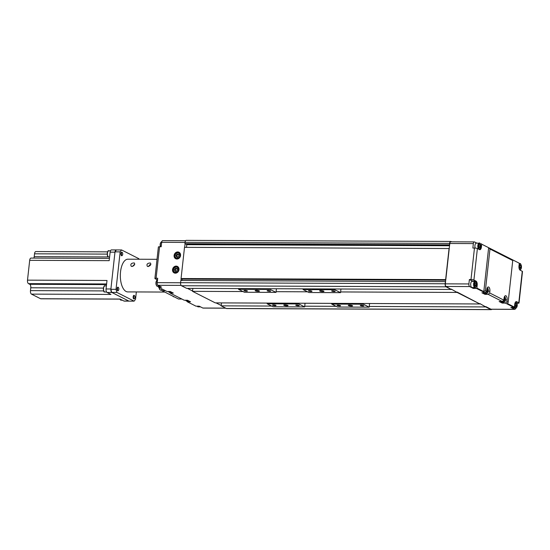 <?xml version="1.0" encoding="UTF-8"?>
<svg xmlns="http://www.w3.org/2000/svg" width="550" height="550" viewBox="0 0 550 550"><rect width="100%" height="100%" fill="white"/><g stroke="black" fill="none" stroke-linecap="round" stroke-linejoin="round"><path stroke-width="0.82" d="M339.618 305.972A1.788 0.358 6.3 0 1 337.04 305.367A1.788 0.358 6.3 0 1 338.855 305.209A1.788 0.358 6.3 0 1 340.594 305.759A1.788 0.358 6.3 0 1 339.618 305.972M362.849 306.068A1.788 0.358 6.3 0 1 360.271 305.463A1.788 0.358 6.3 0 1 362.086 305.305A1.788 0.358 6.3 0 1 363.825 305.855A1.788 0.358 6.3 0 1 362.849 306.068M334.228 291.562A1.788 0.358 6.3 0 1 331.65 290.957A1.788 0.358 6.3 0 1 333.465 290.799A1.788 0.358 6.3 0 1 335.204 291.349A1.788 0.358 6.3 0 1 334.228 291.562M310.998 291.466A1.788 0.358 6.3 0 1 308.419 290.861A1.788 0.358 6.3 0 1 310.234 290.702A1.788 0.358 6.3 0 1 311.974 291.259A1.788 0.358 6.3 0 1 310.998 291.466M351.409 306.109A2.179 0.433 6.3 0 1 348.267 305.374A2.179 0.433 6.3 0 1 350.481 305.181A2.179 0.433 6.3 0 1 352.598 305.855A2.179 0.433 6.3 0 1 351.409 306.109M322.788 291.603A2.179 0.433 6.3 0 1 319.639 290.868A2.179 0.433 6.3 0 1 321.86 290.675A2.179 0.433 6.3 0 1 323.978 291.349A2.179 0.433 6.3 0 1 322.788 291.603M181.026 280.452L181.067 278.541L445.638 279.627L445.589 281.621L180.854 280.452L180.606 282.679A2.544 1.169 -89.8 0 0 181.472 285.739L186.677 288.372L334.771 288.984L334.696 289.692L340.546 292.655L308.928 292.524L303.071 289.561L334.696 289.692M303.153 288.853L303.071 289.561M340.952 289.004L340.546 292.655M242.99 291.548L192.528 291.342L215.298 302.878L363.392 303.49L363.316 304.198L369.167 307.161L337.549 307.031L331.691 304.067L363.316 304.198M331.774 303.359L331.691 304.067M369.572 303.511L369.167 307.161M276.423 288.743L276.018 292.394L244.399 292.263L238.542 289.293L270.16 289.424L276.018 292.394M307.519 291.809L276.093 291.686M305.044 303.249L304.638 306.9L273.02 306.769L267.163 303.799L298.788 303.93L304.638 306.9M336.139 306.316L304.714 306.192M275.089 305.704A1.788 0.358 6.3 0 1 272.511 305.106A1.788 0.358 6.3 0 1 274.326 304.947A1.788 0.358 6.3 0 1 276.066 305.498A1.788 0.358 6.3 0 1 275.089 305.704M298.32 305.8A1.788 0.358 6.3 0 1 295.742 305.202A1.788 0.358 6.3 0 1 297.557 305.044A1.788 0.358 6.3 0 1 299.296 305.594A1.788 0.358 6.3 0 1 298.32 305.8M269.692 291.294A1.788 0.358 6.3 0 1 267.121 290.696A1.788 0.358 6.3 0 1 268.936 290.538A1.788 0.358 6.3 0 1 270.669 291.087A1.788 0.358 6.3 0 1 269.692 291.294M246.462 291.197A1.788 0.358 6.3 0 1 243.891 290.599A1.788 0.358 6.3 0 1 245.706 290.441A1.788 0.358 6.3 0 1 247.438 290.991A1.788 0.358 6.3 0 1 246.462 291.197M286.88 305.841A2.179 0.433 6.3 0 1 283.731 305.113A2.179 0.433 6.3 0 1 285.952 304.913A2.179 0.433 6.3 0 1 288.069 305.587A2.179 0.433 6.3 0 1 286.88 305.841M258.252 291.335A2.179 0.433 6.3 0 1 255.111 290.606A2.179 0.433 6.3 0 1 257.331 290.407A2.179 0.433 6.3 0 1 259.449 291.081A2.179 0.433 6.3 0 1 258.252 291.335M238.624 288.585L238.542 289.293M270.243 288.716L270.16 289.424M267.245 303.091L267.163 303.799M298.863 303.222L298.788 303.93M334.771 288.984L451.248 289.458L446.084 286.468A2.179 1.004 -89.8 0 1 445.342 283.848L445.589 281.621M451.928 289.431L451.248 289.431M451.289 289.107L457.098 292.428L340.622 291.947M271.611 306.054L221.148 305.848L221.478 302.906M507.533 303.614L508.131 302.314L506.914 301.696L505.464 303.105L514.085 307.471L514.449 307.12L507.533 303.614M505.464 303.105L502.239 303.091L499.152 301.524L502.377 301.538L503.828 300.128L489.679 292.957L488.228 294.367L502.377 301.538M488.228 294.367L485.004 294.353L481.91 292.786L485.141 292.799L486.585 291.39L485.368 290.771L483.794 291.582L476.884 288.083L476.52 288.434L485.141 292.799M476.52 288.434L473.296 288.42L469.638 286.564A2.179 1.004 -89.8 0 1 468.896 283.944L469.384 279.524L470.993 279.531A2.179 0.433 6.3 0 1 473.908 280.032L477.386 248.531L479.497 249.604A3.451 1.588 90.2 0 0 479.854 249.693A3.451 1.588 90.2 0 0 481.415 247.019L481.724 244.193L488.641 247.692L489.974 249.006L512.744 260.542L512.38 259.724L519.296 263.23L481.724 244.193M363.392 303.49L479.868 303.964L457.139 292.071M479.909 303.614L485.726 306.934L369.249 306.453M514.484 306.811A3.087 1.423 90.2 0 0 515.646 308.158A2.179 1.004 -89.8 0 1 514.745 309.368L491.191 309.272A2.179 1.004 -89.8 0 1 490.964 309.217L485.76 306.577M514.745 309.368A2.179 1.004 -89.8 0 1 514.518 309.313L510.861 307.457L514.085 307.471M503.828 300.128L504.02 298.354A3.451 1.588 -89.8 0 1 505.581 295.687A3.451 1.588 -89.8 0 1 507.107 299.922L506.914 301.696M502.239 303.091L502.336 302.218M508.131 302.314L512.744 260.542M489.974 249.006L485.368 290.771M486.585 291.39L486.784 289.623A3.451 1.588 -89.8 0 1 488.338 286.949A3.451 1.588 -89.8 0 1 489.871 291.184L489.679 292.957M483.794 291.582L488.641 247.692M476.884 288.083L477.194 285.251A3.451 1.588 90.2 0 0 476.018 281.105L473.908 280.032M477.386 248.531A2.179 0.433 -173.7 0 0 474.471 248.029L472.862 248.022L473.351 243.595A2.179 1.004 -89.8 0 1 474.334 241.911A2.179 1.004 -89.8 0 1 474.561 241.966L476.871 243.134M472.821 281.366A3.451 1.588 90.2 0 0 472.471 281.091L469.384 279.524M449.611 245.169L185.728 244.09L184.91 243.678L449.646 244.846L449.797 243.499A2.179 1.004 -89.8 0 1 450.78 241.814L474.334 241.911M449.646 244.846L449.24 248.524L184.504 247.356L181.067 278.541M445.796 279.709L449.24 248.524M519.021 303.009L522.5 271.507A2.179 0.433 -173.7 0 0 522.266 271.281L518.788 302.782A2.179 0.433 6.3 0 1 519.021 303.009A2.179 0.433 6.3 0 1 517.832 303.263L516.993 303.263M518.788 302.782L516.677 301.709A3.451 1.588 90.2 0 0 516.319 301.62A3.451 1.588 90.2 0 0 514.759 304.288L514.449 307.12M519.296 263.23L518.98 266.062A3.451 1.588 90.2 0 0 520.156 270.208L522.266 271.281M480.274 243.829L481.442 243.836M516.739 305.367L516.237 306.653L515.481 306.35L515.226 304.769L515.728 303.49L516.484 303.786L516.739 305.367L515.322 305.367M516.484 303.786L515.611 303.786M474.794 285.691L474.574 284.082L475.111 282.858L475.86 283.236L476.08 284.845L475.544 286.069L474.794 285.691M476.08 284.845L474.678 284.838M475.86 283.236L474.946 283.236M480.301 246.62L479.765 247.844L479.016 247.466L478.796 245.857L479.325 244.633L480.081 245.011L480.301 246.62L478.899 246.613M480.081 245.011L479.167 245.011M504.151 297.577L504.804 297.907L505.024 299.516L503.889 299.509M504.804 297.907L504.082 297.907M505.024 299.516L504.494 300.74L503.724 300.224M486.915 288.839L487.568 289.176L487.788 290.778L486.654 290.771M487.568 289.176L486.846 289.169M487.788 290.778L487.252 292.002L486.489 291.486M519.674 268.07L519.454 266.461L519.984 265.238L520.733 265.616L520.953 267.224L520.424 268.448L519.674 268.07M520.953 267.224L519.558 267.218M520.733 265.616L519.819 265.616M479.236 243.148A3.087 1.423 90.2 0 0 477.84 245.534A3.087 1.423 90.2 0 0 479.215 249.322C479.683 249.611 480.198 248.896 480.762 247.191C480.37 243.739 479.861 242.392 479.236 243.148L476.334 243.134A3.087 1.423 90.2 0 0 474.939 245.527A3.087 1.423 90.2 0 0 475.172 248.057M475.014 281.373L472.113 281.359A3.087 1.423 90.2 0 0 470.717 283.752A3.087 1.423 90.2 0 0 472.086 287.54L474.994 287.554C475.461 287.836 475.984 287.127 476.547 285.423C476.149 281.964 475.64 280.617 475.014 281.373A3.087 1.423 90.2 0 0 473.619 283.759A3.087 1.423 90.2 0 0 474.994 287.554M482.914 292.793A3.087 1.423 90.2 0 0 483.794 293.473L486.963 293.452L487.891 292.545L488.173 289.004L487.417 287.588M500.149 301.531A3.087 1.423 90.2 0 0 501.036 302.211L504.199 302.191L505.134 301.276L505.409 297.736L504.659 296.319M511.857 307.464A3.087 1.423 90.2 0 0 512.744 308.144L515.646 308.158C516.12 308.44 516.636 307.732 517.199 306.027C516.808 302.569 516.299 301.221 515.673 301.978A3.087 1.423 90.2 0 0 515.604 301.984M473.296 288.42L473.392 287.547M485.004 294.353L485.1 293.48M449.481 244.764L449.632 243.416A2.544 1.169 -89.8 0 1 450.78 241.45A2.544 1.169 -89.8 0 1 451.041 241.519L451.639 241.814M491.796 309.279A2.544 1.169 -89.8 0 1 491.191 309.636A2.544 1.169 -89.8 0 1 490.923 309.567L485.726 306.934M479.868 303.964L457.098 292.428M451.248 289.458L446.043 286.825A2.544 1.169 -89.8 0 1 445.177 283.766L445.424 281.538M187.419 288.379L192.569 290.984L192.857 288.399M192.528 291.342L192.569 290.984M216.04 302.885L221.189 305.491M480.549 303.937L479.868 303.937M491.191 309.636L226.621 308.55A2.544 1.169 -89.8 0 1 226.353 308.481L221.148 305.848M445.638 279.627L449.075 248.442M186.752 244.09L186.567 247.363M449.556 245.664L186.704 244.585M449.549 245.747L186.863 244.667M185.075 243.76L184.676 247.356M182.077 278.706L182.057 280.459M181.225 278.623L445.789 279.792M445.741 280.197L182.201 279.118M445.754 280.115L182.036 279.036M184.91 243.678L185.061 242.33A2.544 1.169 -89.8 0 1 186.209 240.364L450.78 241.45M157.513 279.984A3.451 1.588 90.2 0 0 157.245 279.792L155.127 278.719A2.179 0.433 6.3 0 1 154.901 278.493A2.179 0.433 6.3 0 1 156.09 278.238L157.706 278.245L157.218 282.666A2.179 1.004 90.2 0 0 157.96 285.285L161.618 287.141L158.386 287.127L167.007 291.493L170.232 291.507L173.326 293.074L170.101 293.061L184.243 300.231L187.474 300.245L190.561 301.812L187.337 301.799L186.636 300.919M176.66 259.009A3.637 3.142 116.9 0 1 176.241 258.397A3.087 2.674 -63.1 0 0 177.32 258.658A3.087 2.674 -63.1 0 0 180.269 256.272A3.087 2.674 -63.1 0 0 179.046 252.89A3.087 2.674 -63.1 0 0 175.264 254.437A3.087 2.674 -63.1 0 0 176.254 258.404L177.403 258.988M179.032 252.883A3.637 3.142 116.9 0 1 179.506 252.849A3.637 3.142 116.9 0 1 179.774 252.863M175.099 273.164A3.637 3.142 116.9 0 1 174.68 272.553A3.087 2.674 -63.1 0 0 175.752 272.814A3.087 2.674 -63.1 0 0 178.702 270.428A3.087 2.674 -63.1 0 0 177.485 267.053A3.637 3.142 116.9 0 1 177.939 267.004A3.637 3.142 116.9 0 1 178.214 267.018M178.076 256.981L176.584 256.981L176 255.558L176.901 254.148L178.386 254.155L178.977 255.571L178.076 256.981M176 255.558L176.811 255.97L177.403 257.393M179.204 254.567L176.901 254.148M177.712 254.561L176.811 255.97M176.516 271.143L175.024 271.136L174.433 269.72L175.333 268.304L176.825 268.311L177.416 269.727L176.516 271.143M174.433 269.72L175.251 270.126L175.835 271.549M177.636 268.723L175.333 268.304M176.151 268.716L175.251 270.126M225.651 308.124L202.84 308.034L199.183 306.178L195.958 306.164L187.337 301.799M158.386 287.127L158.166 286.248M170.101 293.061L169.4 292.181M162.882 240.687A2.179 1.004 90.2 0 0 162.656 240.632A2.179 1.004 90.2 0 0 161.672 242.316L161.184 246.744L159.569 246.737A2.179 0.433 -173.7 0 0 158.379 246.991L154.901 278.493M177.719 251.941A3.637 3.142 116.9 0 1 178.97 252.244A3.637 3.142 116.9 0 1 180.132 256.905A3.637 3.142 116.9 0 1 175.684 258.727A3.637 3.142 116.9 0 1 174.247 254.753A3.637 3.142 116.9 0 1 177.719 251.941M176.151 266.104A3.637 3.142 116.9 0 1 177.403 266.399A3.637 3.142 116.9 0 1 178.564 271.061A3.637 3.142 116.9 0 1 174.116 272.882A3.637 3.142 116.9 0 1 172.679 268.909A3.637 3.142 116.9 0 1 176.151 266.104M202.84 308.034A2.179 1.004 90.2 0 0 203.067 308.089L225.761 308.186M134.118 301.146L128.954 301.125L111.739 292.407L116.902 292.428L134.118 301.146A29.074 13.379 90.2 0 0 135.541 299.228L136.345 291.94M138.985 259.243A29.074 13.379 90.2 0 0 138.806 258.672L121.591 249.954A29.074 13.379 90.2 0 0 120.161 251.879L116.029 289.334L110.866 289.314A29.074 13.379 90.2 0 0 111.739 292.407M110.866 289.314L115.005 251.852L120.161 251.879M121.591 249.954L116.428 249.934A29.074 13.379 90.2 0 0 115.005 251.852M148.094 266.53L147.379 266.365C146.348 264.261 147.345 263.141 150.363 262.989C151.381 264.419 150.624 265.602 148.094 266.53M150.858 264.199L148.596 266.468M131.966 266.461L131.244 266.303C130.219 264.199 131.216 263.072 134.234 262.928C135.252 264.351 134.496 265.533 131.966 266.461M134.729 264.137L132.461 266.406M116.029 289.334A29.074 13.379 90.2 0 0 116.902 292.428M164.766 292.057L127.786 291.906A16.356 7.528 -89.8 0 1 126.094 291.479A16.356 7.528 -89.8 0 1 120.381 273.666A16.356 7.528 -89.8 0 1 127.923 259.194L157.018 259.318M181.878 299.028L178.496 299.014L162.044 290.675L165.419 290.689M162.47 289.197L161.618 289.19L161.666 288.784M161.618 289.19A26.895 12.375 90.2 0 0 162.044 290.675M150.487 264.832A10.904 5.019 90.2 0 0 149.841 264.736A10.904 5.019 90.2 0 0 149.689 264.743M134.338 265.052A10.904 5.019 90.2 0 0 133.1 266.166M150.659 264.791A10.904 5.019 90.2 0 0 148.596 266.221M109.436 258.404L30.999 258.081A2.908 1.341 90.2 0 0 29.686 260.329L27.5 280.149A2.908 1.341 90.2 0 0 28.49 283.635L106.618 283.958M108.549 256.946L34.217 256.644A2.908 1.341 -89.8 0 1 33.832 258.087M34.217 256.644L34.526 253.811L107.216 254.107M107.608 251.859L35.839 251.563A2.908 1.341 90.2 0 0 34.526 253.811M103.703 290.923L30.463 290.62A2.908 1.341 90.2 0 0 31.453 294.113L40.562 298.726A2.908 1.341 90.2 0 0 40.858 298.801L120.209 299.131M30.463 290.62L30.779 287.788L103.407 288.09M106.542 284.611L29.789 284.295A2.908 1.341 -89.8 0 1 30.779 287.788M29.789 284.295L28.49 283.635M110.894 289.059A2.908 1.341 -89.8 0 1 110.901 288.991L106.061 288.97L107.002 280.472L27.5 280.149M110.901 288.991L114.964 252.175L110.131 252.161L109.189 260.652L29.686 260.329M115.012 251.831A2.908 1.341 -89.8 0 1 116.277 249.927L111.437 249.913A2.908 1.341 90.2 0 0 110.131 252.161M31.453 294.113L110.956 294.436L107.051 292.462L111.891 292.476L128.803 301.049L123.963 301.036L120.058 299.056L40.562 298.726M106.061 288.97A2.908 1.341 90.2 0 0 107.051 292.462M111.733 292.373A2.908 1.341 -89.8 0 1 110.873 289.341M123.963 301.036A2.908 1.341 90.2 0 0 124.266 301.111L129.106 301.132A2.908 1.341 -89.8 0 1 129.106 301.132A2.908 1.341 -89.8 0 1 129.078 301.125M118.429 287.623A1.815 0.839 90.2 0 0 118.319 287.437A1.815 0.839 90.2 0 0 117.886 287.176A1.815 0.839 90.2 0 0 117.047 288.778A1.815 0.839 90.2 0 0 117.679 290.757A1.815 0.839 90.2 0 0 117.872 290.806A1.815 0.839 90.2 0 0 118.305 290.544A1.815 0.839 90.2 0 0 118.422 290.359M118.037 290.414A1.458 0.674 -89.8 0 1 117.569 288.441A1.458 0.674 -89.8 0 1 118.546 287.746A1.458 0.674 -89.8 0 1 118.539 290.242A1.458 0.674 -89.8 0 1 118.037 290.414M134.53 295.783A1.815 0.839 90.2 0 0 134.413 295.597A1.815 0.839 90.2 0 0 133.98 295.336A1.815 0.839 90.2 0 0 133.148 296.938A1.815 0.839 90.2 0 0 133.781 298.918A1.815 0.839 90.2 0 0 133.966 298.966A1.815 0.839 90.2 0 0 134.399 298.705A1.815 0.839 90.2 0 0 134.516 298.519M134.131 298.574A1.458 0.674 -89.8 0 1 133.671 296.601A1.458 0.674 -89.8 0 1 134.647 295.907A1.458 0.674 -89.8 0 1 134.633 298.403A1.458 0.674 -89.8 0 1 134.131 298.574M122.299 252.581A1.815 0.839 90.2 0 0 122.183 252.395A1.815 0.839 90.2 0 0 121.756 252.134A1.815 0.839 90.2 0 0 120.917 253.742A1.815 0.839 90.2 0 0 121.55 255.722A1.815 0.839 90.2 0 0 121.736 255.771A1.815 0.839 90.2 0 0 122.176 255.509A1.815 0.839 90.2 0 0 122.286 255.324M121.907 255.372A1.458 0.674 -89.8 0 1 121.44 253.399A1.458 0.674 -89.8 0 1 122.416 252.704A1.458 0.674 -89.8 0 1 122.402 255.2A1.458 0.674 -89.8 0 1 121.907 255.372M446.084 286.468L469.638 286.564M490.964 309.217L514.518 309.313M507.107 299.922L505.519 299.915M474.471 248.029L470.993 279.531M476.018 281.105L472.471 281.091M449.797 243.499L473.351 243.595M445.342 283.848L468.896 283.944M516.677 301.709L515.962 301.702M481.415 247.019L480.789 247.019M518.98 266.228A2.723 1.251 -89.8 0 1 521.07 264.853A2.723 1.251 -89.8 0 1 520.561 269.452A2.723 1.251 -89.8 0 1 518.98 266.228M519.798 269.926A3.087 1.423 90.2 0 0 519.867 269.933C520.341 270.215 520.857 269.507 521.421 267.802C521.029 264.344 520.52 262.996 519.894 263.752A3.087 1.423 90.2 0 0 519.193 264.151M478.328 245.616A2.723 1.251 -89.8 0 1 480.411 244.248A2.723 1.251 -89.8 0 1 479.902 248.847A2.723 1.251 -89.8 0 1 478.328 245.616M474.107 283.848A2.723 1.251 -89.8 0 1 476.19 282.473A2.723 1.251 -89.8 0 1 475.681 287.072A2.723 1.251 -89.8 0 1 474.107 283.848M487.321 287.739A2.723 1.251 -89.8 0 1 488.07 291.919A2.723 1.251 -89.8 0 1 486.001 291.961M485.602 292.346A3.087 1.423 90.2 0 0 486.702 293.487M504.563 296.478A2.723 1.251 -89.8 0 1 505.312 300.657A2.723 1.251 -89.8 0 1 503.243 300.699M502.844 301.084A3.087 1.423 90.2 0 0 503.938 302.225M514.766 304.452A2.723 1.251 -89.8 0 1 516.849 303.077A2.723 1.251 -89.8 0 1 516.34 307.677A2.723 1.251 -89.8 0 1 514.766 304.452M477.194 285.251L476.568 285.244M489.871 291.184L488.276 291.177M226.353 308.481L490.923 309.567M181.472 285.739L446.043 286.825M180.606 282.679L445.177 283.766M185.061 242.33L449.632 243.416M177.196 258.218A2.723 2.358 116.9 0 1 175.539 254.231A2.723 2.358 116.9 0 1 179.726 254.244A2.723 2.358 116.9 0 1 177.196 258.218M175.629 272.381A2.723 2.358 116.9 0 1 173.972 268.386A2.723 2.358 116.9 0 1 178.166 268.407A2.723 2.358 116.9 0 1 175.629 272.381M174.694 272.559C171.139 270.291 175.429 265.107 177.485 267.053A3.087 2.674 -63.1 0 0 173.704 268.599A3.087 2.674 -63.1 0 0 174.694 272.559L175.842 273.144M160.896 242.461A2.723 1.251 90.2 0 0 160.469 246.737M160.579 246.737A3.087 1.423 -89.8 0 1 160.476 243.526A3.087 1.423 -89.8 0 1 161.748 241.842L161.012 242.151L160.208 243.939L160.407 246.737M156.674 280.686A2.723 1.251 90.2 0 0 155.939 283.154A2.723 1.251 90.2 0 0 156.654 285.622M157.534 280.067C156.915 279.311 156.392 280.651 155.973 284.103C156.523 285.814 157.032 286.529 157.506 286.248A3.087 1.423 -89.8 0 1 156.097 283.181A3.087 1.423 -89.8 0 1 157.499 280.067M197.127 306.171L198.165 306.852A3.087 1.423 -89.8 0 1 197.911 306.804A3.087 1.423 -89.8 0 1 197.278 306.171M168.183 291.5L169.214 292.181A3.087 1.423 -89.8 0 1 168.898 292.098A3.087 1.423 -89.8 0 1 168.328 291.5M185.419 300.238L186.45 300.919A3.087 1.423 -89.8 0 1 186.134 300.836A3.087 1.423 -89.8 0 1 185.57 300.238A2.723 1.251 90.2 0 0 185.597 300.293M157.96 285.285L181.094 285.381M156.09 278.238L159.569 246.737M180.599 282.762L157.218 282.666M161.672 242.316L185.054 242.413M104.122 286.468A2.723 1.251 90.2 0 0 103.386 288.929A2.723 1.251 90.2 0 0 104.101 291.404M104.974 285.849C103.317 284.439 103.008 292.964 104.507 291.913L104.954 292.022A3.087 1.423 -89.8 0 1 104.631 291.947A3.087 1.423 -89.8 0 1 103.551 288.578A3.087 1.423 -89.8 0 1 104.974 285.849L106.404 285.856M119.9 299.131A2.723 1.251 90.2 0 0 120.196 299.564M119.817 299.131L121.048 300.183A3.087 1.423 -89.8 0 1 120.732 300.107A3.087 1.423 -89.8 0 1 119.983 299.131M107.986 251.426A2.723 1.251 90.2 0 0 107.257 253.894A2.723 1.251 90.2 0 0 107.972 256.362M108.845 250.807C107.188 249.397 106.872 257.929 108.377 256.877L108.817 256.988A3.087 1.423 -89.8 0 1 108.501 256.905A3.087 1.423 -89.8 0 1 107.422 253.543A3.087 1.423 -89.8 0 1 108.845 250.807L110.468 250.814M172.624 296.038L173.821 296.808A3.637 1.671 -89.8 0 1 173.449 296.711A3.637 1.671 -89.8 0 1 172.879 296.168M159.019 287.444A3.197 1.471 90.2 0 0 159.809 289.472M158.964 287.416L159.452 289.163L160.813 290.214A3.637 1.671 -89.8 0 1 159.211 287.54M519.894 263.752L519.234 263.752M180.201 253.474L179.046 252.89C176.99 250.944 172.7 256.135 176.254 258.404M177.485 267.053L178.633 267.637M157.506 286.248L159.878 286.254M198.165 306.852L200.53 306.866M169.214 292.181L171.586 292.194M186.45 300.919L188.822 300.926M185.604 240.721L162.656 240.632M104.954 292.022L106.604 292.029M121.048 300.183L122.306 300.19M108.817 256.988L109.594 256.988M160.813 290.214L161.906 290.221"/></g></svg>
